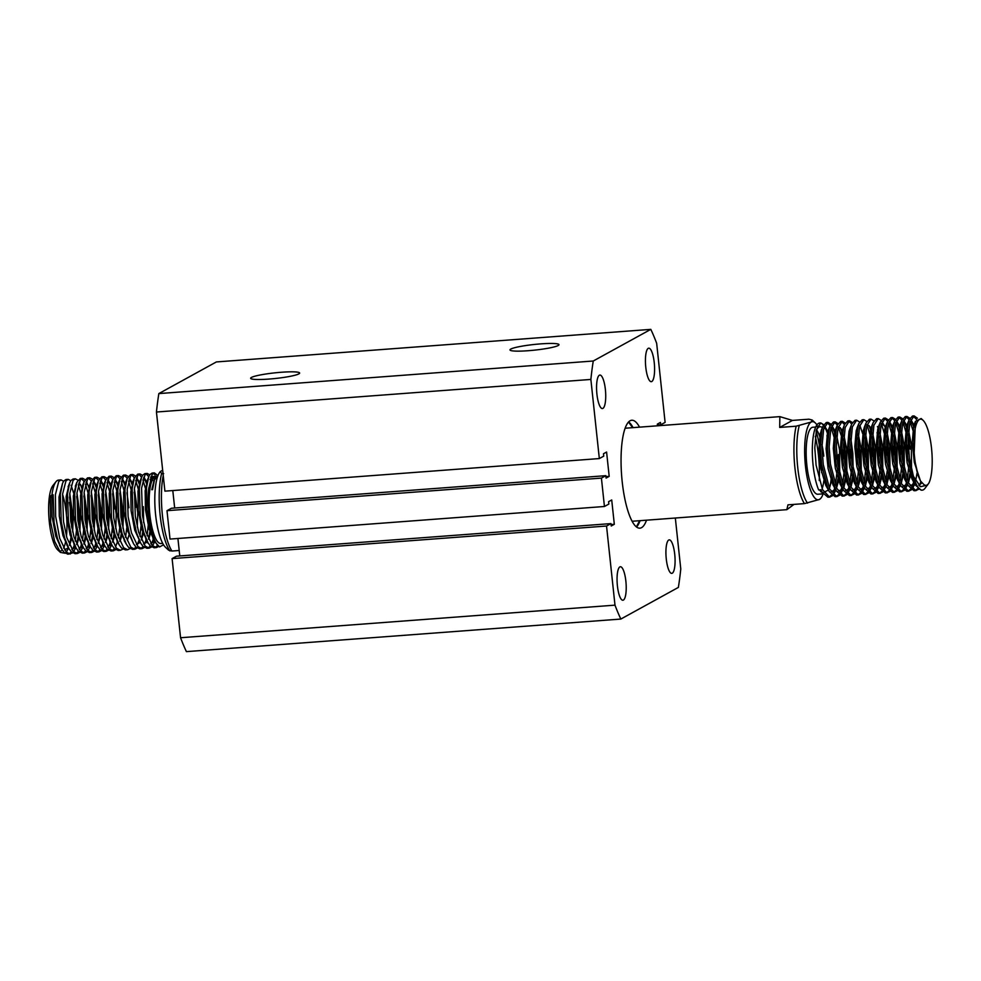 <?xml version="1.0" encoding="UTF-8"?>
<svg xmlns="http://www.w3.org/2000/svg" width="981" height="981" viewBox="0 0 981 981"><rect width="100%" height="100%" fill="white"/><g stroke="black" fill="none" stroke-linecap="round" stroke-linejoin="round"><path stroke-width="1.47" d="M298.862 373.884A24.648 2.833 -6.1 0 0 299.659 373.062A24.648 2.833 -6.1 0 0 278.175 372.522A24.648 2.833 -6.1 0 0 251.443 377.44A24.648 2.833 -6.1 0 0 250.646 378.298A24.648 2.833 -6.1 0 0 272.215 378.801A24.648 2.833 -6.1 0 0 298.862 373.884M558.201 345.508A24.648 2.833 -6.1 0 0 558.998 344.687A24.648 2.833 -6.1 0 0 537.514 344.147A24.648 2.833 -6.1 0 0 510.782 349.064A24.648 2.833 -6.1 0 0 509.985 349.923A24.648 2.833 -6.1 0 0 531.555 350.438A24.648 2.833 -6.1 0 0 558.201 345.508M639.538 427.152A54.114 14.249 85.7 0 0 631.776 420.248A54.114 14.249 85.7 0 0 630.109 420.763A54.114 14.249 85.7 0 0 621.88 478.495A54.114 14.249 85.7 0 0 639.87 528.17A54.114 14.249 85.7 0 0 641.537 527.668A54.114 14.249 85.7 0 0 646.516 520.188M648.233 348.341A16.8 4.427 -94.3 0 1 648.76 348.181A16.8 4.427 -94.3 0 1 654.339 363.595A16.8 4.427 -94.3 0 1 651.789 381.523A16.8 4.427 -94.3 0 1 651.261 381.683A16.8 4.427 -94.3 0 1 645.682 366.256A16.8 4.427 -94.3 0 1 648.233 348.341M668.723 540.028A16.8 4.427 -94.3 0 1 669.238 539.869A16.8 4.427 -94.3 0 1 674.83 555.295A16.8 4.427 -94.3 0 1 672.267 573.211A16.8 4.427 -94.3 0 1 671.752 573.37A16.8 4.427 -94.3 0 1 666.173 557.956A16.8 4.427 -94.3 0 1 668.723 540.028M599.366 375.22A16.8 4.427 -94.3 0 1 599.894 375.061A16.8 4.427 -94.3 0 1 605.473 390.475A16.8 4.427 -94.3 0 1 602.923 408.39A16.8 4.427 -94.3 0 1 602.395 408.55A16.8 4.427 -94.3 0 1 596.816 393.136A16.8 4.427 -94.3 0 1 599.366 375.22M619.857 566.908A16.8 4.427 -94.3 0 1 620.372 566.748A16.8 4.427 -94.3 0 1 625.964 582.162A16.8 4.427 -94.3 0 1 623.401 600.078A16.8 4.427 -94.3 0 1 622.886 600.237A16.8 4.427 -94.3 0 1 617.307 584.823A16.8 4.427 -94.3 0 1 619.857 566.908M614.989 605.154L180.565 637.736L172.104 558.606L606.54 526.024L614.989 605.154A173.539 45.702 -94.3 0 0 620.838 619.06L678.374 587.411A173.539 45.702 -94.3 0 0 680.777 568.98L675.333 518.029M605.927 476.619L609.189 476.374L606.589 452.045L603.487 453.749L603.744 456.14L599.33 458.568L164.906 491.15L156.445 412.02L590.869 379.439A173.539 45.702 -94.3 0 1 593.26 361.008L650.808 329.371A173.539 45.702 -94.3 0 1 656.657 343.264L665.106 422.394L660.691 424.822L660.434 422.431L657.331 424.135L657.515 425.803M180.565 637.736A173.539 45.702 -94.3 0 0 186.415 651.629L620.838 619.06M599.33 458.568L590.869 379.439M593.26 361.008L158.836 393.589L216.372 361.94L650.808 329.371M611.053 524.541L614.314 524.295L611.212 526L610.955 523.596L176.531 556.178L172.104 558.606M177.917 538.471L179.781 555.933M614.314 524.295L611.715 499.967L608.612 501.671L608.858 504.062L604.443 506.49L170.02 539.072L166.991 510.684L601.414 478.103L605.829 475.675L606.086 478.078L609.189 476.374M605.829 475.675L171.405 508.256L166.991 510.684M172.791 490.549L174.667 508.011M156.445 412.02A173.539 45.702 -94.3 0 1 158.836 393.589M604.443 506.49L601.414 478.103M610.955 523.596L606.54 526.024M657.429 425.067L660.691 424.822M163.238 475.54A46.647 12.287 85.7 0 0 162.417 515.295A46.647 12.287 85.7 0 0 171.92 551.04L168.658 550.218L165.507 547.288A39.191 10.325 -94.3 0 1 155.623 514.902A39.191 10.325 -94.3 0 1 159.866 472.094L160.259 471.591L161.632 473.529L163.655 473.627M162.662 470.169L160.271 471.603M794.021 504.393L786.836 509.666L787.964 504.847L804.432 503.609A46.647 12.287 -94.3 0 1 794.917 467.863A46.647 12.287 -94.3 0 1 796.155 426.195L811.201 422.038L812.158 420.015L808.908 419.194L792.44 420.42L779.858 416.631L625.13 428.231M818.129 426.858A39.191 10.325 85.7 0 0 817.663 426.036M816.94 424.883A39.191 10.325 85.7 0 0 815.321 422.946A39.191 10.325 85.7 0 0 811.201 422.038A39.191 10.325 85.7 0 0 805.462 466.171A39.191 10.325 85.7 0 0 819.466 499.452A39.191 10.325 85.7 0 0 820.962 498.127A39.191 10.325 85.7 0 0 823.145 493.848M171.92 551.04L179.204 550.5M62.563 494.35A33.587 8.841 -94.3 0 1 66.242 512.904A33.587 8.841 -94.3 0 1 66.45 536.239M65.702 541.291A33.587 8.841 -94.3 0 1 63.544 548.134M62.269 549.985A33.587 8.841 -94.3 0 1 59.044 550.819M51.944 494.878L50.203 496.521L50.656 522.333L54.617 541.291L60.442 552.413L57.793 549.961A33.587 8.841 -94.3 0 1 49.332 522.211A33.587 8.841 -94.3 0 1 52.962 485.509L56.015 481.683A37.315 9.822 85.7 0 0 51.944 494.878L53.146 494.78L54.078 522.297L57.438 538.434L61.803 549.213L63.986 552.229L67.934 554.228L72.569 552.916M69.528 545.154L71.184 536.08A37.315 9.822 85.7 0 0 71.245 535.393M71.564 526.503A37.315 9.822 85.7 0 0 70.767 512.119A37.315 9.822 85.7 0 0 69.381 502.493M60.442 552.413L65.114 553.259M66.328 552.156L68.596 548.011M71.184 536.08L71.27 535.454M71.834 527.95L71.539 512.057L69.516 497.036M76.763 527.582L75.292 541.058M74.446 544.749L72.373 550.255M71.368 551.898L69.038 553.946M63.593 481.254L61.006 479.893L58.75 481.487L55.402 494.62L55.647 516.313L59.682 538.262L66.23 552.058L70.178 554.057M73.612 551.727L75.5 548.183M76.69 544.578L78.443 534.915M79.02 527.41L78.713 511.53L76.69 496.509M83.949 527.042L82.478 540.519M81.619 544.21L79.559 549.716M78.541 551.359L76.224 553.407M77.364 553.517L75.108 553.689L71.159 551.69L68.977 548.673L64.611 537.895L61.263 521.757L60.332 494.252L62.551 483.277L63.679 481.107L65.935 479.525L68.192 479.353L65.935 480.948L62.588 494.081L63.507 521.585L66.867 537.723L73.416 551.518L77.364 553.517L79.755 552.377M80.798 551.199L82.956 546.92M83.876 544.038L85.629 534.375M86.193 526.871L85.899 510.991L83.876 495.969M91.123 526.503L89.651 539.979M88.805 543.67L86.733 549.176M85.727 550.819L83.397 552.867M84.538 552.977L82.294 553.149L78.345 551.15L76.162 548.146L71.797 537.355L68.437 521.218L67.517 493.713L69.737 482.738L70.865 480.567L73.121 478.986L75.365 478.814L73.109 480.408L69.761 493.541L70.693 521.058L74.041 537.183L80.589 550.979L84.538 552.977L86.929 551.837M87.971 550.66L89.86 547.104M91.049 543.499L92.803 533.836M93.379 526.331L93.072 510.451L91.061 495.43M98.308 525.963L96.837 539.44M95.979 543.131L93.918 548.649M92.901 550.28L90.583 552.328M91.724 552.438L89.467 552.61L85.519 550.611L83.336 547.606L78.971 536.815L75.623 520.678L74.691 493.173L76.91 482.198L80.295 478.446L82.551 478.274L80.295 479.868L76.947 493.002L77.867 520.519L81.227 536.644L87.775 550.439L91.724 552.438L94.115 551.297M95.157 550.12L97.045 546.564M98.235 542.959L99.988 533.296M100.553 525.791L100.258 509.912L98.235 494.89M105.482 525.424L104.011 538.9M103.164 542.591L101.092 548.109M100.087 549.752L97.757 551.788M98.897 551.898L96.653 552.07L92.704 550.071L90.522 547.067L86.156 536.276L82.809 520.138L81.877 492.634L84.096 481.659L87.481 477.906L89.737 477.735L87.481 479.329L84.121 492.462L85.053 519.979L88.413 536.104L94.949 549.9L98.897 551.898L101.301 550.758M102.343 549.581L104.219 546.025M105.408 542.419L106.88 535.013M107.738 525.252L107.444 509.372L105.421 494.35M112.668 524.884L111.196 538.361M110.338 542.052L108.278 547.57M107.272 549.213L104.942 551.248M103.827 551.53L99.878 549.532L97.708 546.527L93.342 535.736L89.982 519.611L89.05 492.094L91.282 481.131L94.667 477.367L96.911 477.195L94.654 478.789L91.307 491.922L92.239 519.44L95.586 535.565L102.134 549.372L106.083 551.359L108.474 550.218M109.516 549.041L111.675 544.798M112.594 541.892L114.348 532.217M119.608 528.428L118.382 537.821M117.438 541.831L115.464 547.03M114.446 548.673L112.128 550.709M113.269 550.819L111.012 550.991L107.064 548.992L104.881 545.988L100.516 535.197L97.168 519.072L96.236 491.555L98.456 480.592L101.84 476.827L104.096 476.656L101.84 478.25L98.48 491.383L99.412 518.9L102.772 535.025L109.32 548.833L113.269 550.819L115.66 549.679M119.78 541.353L121.239 533.934M122.098 524.173L121.803 508.293L119.78 493.271M126.782 527.901L125.556 537.281M120.442 550.28L118.198 550.451L114.25 548.453L112.067 545.448L107.702 534.657L104.342 518.532L103.41 491.015L105.641 480.052L109.026 476.288L111.27 476.116L109.014 477.71L105.666 490.843L106.598 518.36L109.946 534.498L116.494 548.293L120.442 550.28L122.833 549.152M127.628 549.74L125.372 549.912L121.423 547.925L119.241 544.909L114.875 534.118L111.527 517.993L110.595 490.475L112.815 479.513L116.199 475.748L118.456 475.577L116.199 477.171L112.852 490.304L113.771 517.821L117.131 533.958L123.68 547.754L127.628 549.74L130.019 548.612M141.387 522.726L139.915 536.215M139.069 539.906L137.438 544.516M135.991 547.055L133.661 549.09M134.802 549.213L132.558 549.372L128.609 547.386L126.426 544.369L122.061 533.578L118.701 517.453L117.781 489.936L120.001 478.973L123.385 475.209L125.629 475.049L123.385 476.631L120.025 489.777L120.957 517.281L124.305 533.419L130.853 547.214L134.802 549.213L137.193 548.072M141.313 539.734L143.067 530.071M143.643 522.566L143.336 506.674M148.572 522.186L147.101 535.675M146.243 539.366L144.624 543.977M143.165 546.515L140.847 548.551M141.987 548.673L139.731 548.833L135.783 546.846L133.6 543.83L129.234 533.051L125.887 516.913L124.955 489.396L127.174 478.434L130.559 474.669L132.815 474.51L130.559 476.092L127.211 489.237L128.131 516.742L131.491 532.879L138.039 546.675L141.987 548.673L144.379 547.533M147.309 542.8L147.579 542.076L147.309 542.8M148.499 539.194L150.252 529.532M153.428 538.827L151.356 544.332M150.351 545.976L148.021 548.023M149.161 548.134L146.917 548.293L142.968 546.307L140.786 543.29L136.42 532.511L133.073 516.374L132.141 488.857L134.36 477.894L137.745 474.13L140.001 473.97L137.745 475.564L134.385 488.697L135.317 516.202L138.677 532.34L145.213 546.135L149.161 548.134L151.565 546.993M152.607 545.804L154.765 541.537M157.536 545.436L155.206 547.484M156.347 547.594L154.103 547.766L150.142 545.767L147.972 542.751L143.606 531.972L140.246 515.834L139.314 488.33L141.546 477.355L142.674 475.184L144.93 473.602L147.175 473.431L144.918 475.025L141.571 488.158L142.503 515.663L145.85 531.8L152.398 545.595L156.347 547.594L158.738 546.454M61.006 479.893L58.578 480.077A37.315 9.822 85.7 0 0 56.015 481.683M71.11 485.276L73.661 493.185M70.767 480.715L68.192 479.353M78.296 484.737L81.619 496.128M82.245 489.372L80.417 484.283M77.953 480.175L75.365 478.814M81.448 478.679L84.145 481.548M85.47 484.197L88.805 495.589M89.43 488.832L86.463 481.499M85.126 479.635L82.551 478.274M88.633 478.139L91.319 481.009M92.655 483.658L95.991 495.062M96.616 488.293L93.575 480.837M92.312 479.096L89.737 477.735M95.807 477.6L98.505 480.469M99.829 483.118L103.164 494.522M103.79 487.753L100.749 480.31M99.486 478.556L96.911 477.195M102.993 477.06L105.678 479.93M107.015 482.578L110.35 493.983M114.618 508.832L112.594 493.811M110.976 487.226L107.935 479.77M106.671 478.017L104.096 476.656M110.166 476.521L112.864 479.402M114.201 482.039L117.524 493.443M118.149 486.686L115.12 479.231M113.857 477.477L111.27 476.116M117.352 475.981L120.05 478.863M121.374 481.499L124.71 492.903M128.977 507.753L126.954 492.732M125.335 486.147L122.294 478.691M121.031 476.95L118.456 475.577M124.538 475.442L127.223 478.323M128.56 480.96L131.883 492.364M136.163 507.214L134.139 492.192M132.521 485.607L129.48 478.152M128.217 476.41L125.629 475.049M131.712 474.902L134.409 477.784M135.734 480.432L139.069 491.824M139.694 485.068L136.653 477.612M135.39 475.871L132.815 474.51M138.897 474.363L141.583 477.244M142.919 479.893L146.255 491.285M146.88 484.528L143.839 477.073M142.576 475.331L140.001 473.97M146.071 473.835L148.769 476.705M150.093 479.353L150.596 480.58M151.748 477.882L151.013 476.533M149.75 474.792L147.175 473.431M148.879 487.606A37.315 9.822 -94.3 0 0 148.916 515.184A37.315 9.822 -94.3 0 0 159.596 546.92L155.145 542.211L150.78 531.432L146.745 509.482L146.5 487.79L148.72 476.815L149.848 474.645L152.104 473.063L154.36 472.891L152.104 474.485L148.94 487.753L152.546 476.594L157.794 476.067M153.257 473.296L155.072 474.878M157.966 475.613L154.36 472.891M162.699 543.376L160.823 543.511A33.587 8.841 -94.3 0 1 149.86 514.669A33.587 8.841 -94.3 0 1 155.795 476.521L156.702 476.459L154.716 477.882L151.761 489.703L152.546 489.642L154.532 479.684L157.683 476.386M914.586 457.33A33.587 8.841 85.7 0 0 918.412 476.312L920.583 481.07L923.759 484.418C925.647 486 927.364 485.546 928.897 483.069A33.587 8.841 85.7 0 0 931.496 448.023A33.587 8.841 85.7 0 0 923.035 420.273A33.587 8.841 85.7 0 0 914.586 457.33M923.035 420.273L921.147 418.519L915.432 421.364L913.998 457.428L918.412 476.312M823.684 424.675L820.766 422.921L816.462 429.58L814.794 447.9L816.094 465.153L822.532 489.642L829.521 497.085L832.624 495.663M833.372 494.755L835.248 491.248M836.45 487.594L838.387 476.239M838.767 470.439L838.485 454.546M820.766 422.921L819.724 422.995A37.315 9.822 85.7 0 0 813.114 465.374A37.315 9.822 85.7 0 0 818.657 489.936L820.889 489.764L822.176 492.217L820.741 489.777M836.842 454.669L837.112 459.28M837.136 470.561L835.444 485.117M834.806 487.716L833.531 491.542M831.741 494.878L829.117 497.036M829.938 497.085L827.89 497.208L822.176 492.217M909.436 458.152L913.409 476.288A37.315 9.822 -94.3 0 0 922.25 490.157L921.233 490.206L915.518 485.215L914.243 482.762L907.805 458.274L906.493 441.021L908.161 422.713L909.093 419.794L912.477 416.042L914.108 415.919L909.804 422.578L908.136 440.898L909.436 458.152M928.897 483.069L924.813 488.55A37.315 9.822 -94.3 0 1 922.25 490.157M909.853 418.213L906.935 416.459L902.618 423.118L900.95 441.438L902.262 458.691L908.7 483.179L915.69 490.623L918.792 489.2M920.889 481.573L919.369 485.853M917.909 488.428L915.273 490.574M916.107 490.623L914.059 490.745L908.345 485.754L907.057 483.302L900.619 458.814L899.319 441.56L900.987 423.24L901.919 420.334L905.291 416.582L906.935 416.459M902.667 418.752L899.749 416.999L895.445 423.657L893.777 441.977L895.077 459.231L901.514 483.719L908.516 491.162L911.607 489.74M912.367 488.832L914.77 483.854M915.641 480.898L917.051 473.173M913.802 481.794L911.459 487.815M910.724 488.955L908.099 491.113M908.921 491.162L906.873 491.285L901.159 486.294L899.871 483.841L893.446 459.353L892.134 442.1L893.801 423.78L894.733 420.874L898.118 417.121L899.749 416.999M895.494 419.292L892.575 417.538L888.259 424.197L886.591 442.517L887.903 459.77L894.329 484.258L901.331 491.702L904.421 490.279M905.181 489.372L907.597 484.393M908.259 482.211L909.878 473.7M908.247 444.884L908.921 453.896M908.933 465.178L907.241 479.734M906.616 482.333L904.286 488.354M903.538 489.494L900.914 491.653M901.747 491.702L899.687 491.824L893.973 486.821L892.698 484.381L886.26 459.893L884.96 442.639L886.628 424.319L887.56 421.413L890.932 417.661L892.575 417.538M888.308 419.831L885.389 418.065L881.085 424.736L879.417 443.056L880.717 460.31L887.155 484.798L894.157 492.241L897.247 490.819M898.007 489.911L900.411 484.933M901.073 482.75L902.692 474.24M903.391 465.583L903.109 449.703L901.085 434.706M901.061 445.423L901.735 454.436M901.76 465.705L900.067 480.273M899.43 482.873L897.1 488.894M896.364 490.034L893.74 492.192M894.562 492.229L892.514 492.364L886.799 487.361L885.512 484.921L879.086 460.432L877.774 443.179L879.442 424.859L880.374 421.953L883.758 418.2L885.389 418.065M881.134 420.371L878.216 418.605L873.899 425.276L872.232 443.596L873.544 460.849L879.969 485.337L886.971 492.781L890.061 491.358M890.822 490.451L893.237 485.472M893.887 483.29L895.518 474.779M896.217 466.122L895.923 450.242L893.899 435.245M893.875 445.963L894.562 454.963M894.574 466.245L892.882 480.813M892.256 483.412L889.914 489.433M889.178 490.574L886.554 492.732M887.388 492.769L885.328 492.903L879.614 487.9L878.338 485.46L871.901 460.972L870.601 443.719L872.268 425.398L873.188 422.492L876.573 418.728L878.216 418.605M873.948 420.91L871.03 419.145L866.726 425.815L865.058 444.123L866.358 461.389L872.796 485.877L879.785 493.32L882.888 491.898M883.636 490.99L886.051 486.012M886.714 483.829L888.651 472.474M889.031 466.662L888.749 450.782L886.726 435.785M886.701 446.502L887.376 455.503M887.131 471.285L885.708 481.352M885.07 483.952L882.741 489.973M882.005 491.113L879.381 493.271M880.202 493.308L878.154 493.443L872.44 488.44L871.153 486L864.715 461.511L863.415 444.258L865.083 425.938L866.015 423.032L869.387 419.267L871.03 419.145M866.775 421.45L863.844 419.684L859.54 426.355L857.872 444.663L859.172 461.928L865.61 486.417L872.612 493.86L875.702 492.437M876.462 491.53L878.866 486.539M879.528 484.369L881.465 473.014M881.858 467.201L881.563 451.321L879.54 436.324M879.516 447.042L880.19 456.042M880.215 467.324L878.522 481.892M877.897 484.491L875.555 490.512M874.819 491.653L872.195 493.811M873.016 493.848L870.969 493.983L865.254 488.979L863.967 486.539L857.541 462.051L856.229 444.785L857.897 426.477L858.829 423.571L862.213 419.807L863.844 419.684M859.589 421.989L856.671 420.224L852.354 426.894L850.686 445.202L851.999 462.468L858.436 486.944L865.426 494.399L868.528 492.965M869.276 492.07L871.692 487.079M872.354 484.908L874.292 473.553M874.672 467.741L874.378 451.861L872.354 436.864M872.342 447.581L873.016 456.582M873.041 467.863L871.336 482.431M870.711 485.031L868.381 491.052M867.645 492.192L865.009 494.35M865.843 494.387L863.795 494.522L858.081 489.519L856.793 487.079L850.355 462.591L849.056 445.325L850.723 427.017L851.655 424.111L855.027 420.346L856.671 420.224M852.403 422.529L849.485 420.763L845.181 427.434L843.513 445.742L844.813 463.007L851.25 487.483L858.252 494.927L861.343 493.504M862.103 492.609L864.506 487.618M865.168 485.448L867.106 474.093M867.498 468.28L867.204 452.4L865.181 437.403M865.156 448.109L865.831 457.121M865.855 468.403L864.163 482.971M863.538 485.57L861.195 491.591M860.46 492.732L857.835 494.878M858.657 494.927L856.609 495.049L850.895 490.059L849.607 487.606L843.182 463.13L841.87 445.865L843.537 427.557L844.469 424.65L847.854 420.886L849.485 420.763M845.23 423.056L842.311 421.303L837.995 427.974L836.327 446.281L837.639 463.547L844.065 488.023L851.067 495.466L854.157 494.044M854.917 493.149L857.333 488.158M857.995 485.987L859.92 474.632M860.312 468.82L860.018 452.94L857.995 437.943M857.983 448.648L858.657 457.661M858.669 468.943L856.977 483.51M856.352 486.11L854.022 492.131M853.274 493.271L850.65 495.417M851.483 495.466L849.423 495.589L843.709 490.598L842.434 488.146L835.996 463.67L834.696 446.404L836.364 428.096L837.296 425.19L840.668 421.425L842.311 421.303M838.044 423.596L835.125 421.842L830.821 428.513L829.153 446.821L830.453 464.074L836.891 488.563L843.893 496.006L846.983 494.583M847.731 493.688L850.147 488.697M850.809 486.527L852.747 475.172M853.127 469.359L852.845 453.48L850.821 438.482M850.797 449.188L851.471 458.201M851.496 469.482L849.804 484.05M849.166 486.65L846.836 492.658M846.1 493.811L843.476 495.957M844.298 496.006L842.25 496.128L836.535 491.138L835.248 488.685L828.822 464.197L827.51 446.944L829.178 428.636L830.11 425.729L833.494 421.965L835.125 421.842M830.87 424.135L827.952 422.382L823.635 429.04L821.968 447.361L823.28 464.614L829.705 489.102L836.707 496.545L839.797 495.123M840.558 494.228L842.973 489.237M843.623 487.054L845.561 475.711M845.953 469.899L845.659 454.019L843.635 439.01M843.611 449.727L844.298 458.74M844.31 470.022L842.618 484.589M841.992 487.177L839.65 493.198M838.914 494.35L836.29 496.496M837.124 496.545L835.064 496.668L829.35 491.677L828.074 489.225L821.637 464.736L820.337 447.483L822.004 429.163L822.924 426.257L826.309 422.504L827.952 422.382M917.419 418.2L914.108 415.919M913.311 416.14L916.438 419.365M913.875 427.201L910.773 419.574M906.125 416.68L909.142 419.696M910.098 421.523L913.299 431.407M910.282 449.163L908.259 434.166M907.057 429.004L903.599 420.113M898.952 417.219L901.956 420.236M902.925 422.051L906.628 434.289M899.871 429.543L896.413 420.653M891.766 417.759L894.782 420.775M895.739 422.59L899.442 434.828M892.685 430.083L889.24 421.192M884.58 418.298L887.597 421.315M888.553 423.13L892.269 435.368M885.512 430.622L884.911 428.55M881.465 423.375L884.604 426.048L882.054 421.72M881.379 423.669L885.083 435.907M878.326 431.162L877.725 429.089M877.039 432.621L877.897 436.447M871.153 431.701L869.031 425.472M867.02 424.748L870.723 436.986M859.834 425.288L862.679 433.7M848.688 420.996L851.692 424M841.502 421.536L844.518 424.54M842.421 433.847L840.312 427.618M834.316 422.063L837.333 425.08M838.289 426.907L841.134 435.306M835.248 434.387L831.79 425.496M827.142 422.603L830.159 425.619M831.115 427.446L834.819 439.672M815.738 427.042L812.82 427.25A33.587 8.841 85.7 0 0 806.873 465.399A33.587 8.841 85.7 0 0 817.847 494.24L823.231 493.835M820.827 491.812A33.587 8.841 85.7 0 0 821.342 490.807M822.139 488.796A33.587 8.841 85.7 0 0 823.856 480.616M829.325 488.256A33.587 8.841 85.7 0 0 831.336 477.306M819.368 489.875L822.949 493.443M827.743 438.458A33.587 8.841 85.7 0 0 826.873 435.76M822.409 427.716A33.587 8.841 85.7 0 0 820.006 426.723A33.587 8.841 85.7 0 0 816.106 431.064A45.555 11.993 85.7 0 1 820.545 453.749M823.795 456.104A33.587 8.841 85.7 0 0 821.968 444.577M820.557 438.998A33.587 8.841 85.7 0 0 816.633 429.886M828.062 434.926L824.616 426.036M828.05 435.123A37.315 9.822 85.7 0 0 824.396 426.588M823.415 425.19A37.315 9.822 85.7 0 0 820.288 423.007M829.595 487.949L831.618 478.36M927.548 485.117L920.485 486.699L913.409 476.288M796.155 426.195L779.699 427.434L779.858 416.631M820.962 498.127L819.466 499.452L804.432 503.609M779.699 427.434L792.44 420.42M159.596 546.92L163.533 544.811M50.203 496.521L51.809 497.637L53.146 494.78M51.809 497.637L52.116 516.742L55.758 536.08L60.675 547.116M64.623 549.973L68.4 547.656M69.639 545.399L71.883 537.637M72.68 531.947L73.146 517.637L69.774 493.48M62.551 483.277L58.995 497.097L59.289 516.202L62.931 535.54L67.861 546.576M71.809 549.434L75.586 547.116M77.131 544.136L79.056 537.098M79.866 531.408L80.332 517.11L76.947 492.94M68.94 485.129L66.168 496.558L66.475 515.663L70.117 535.001L75.034 546.037M78.983 548.894L82.772 546.576M84.305 543.597L86.242 536.558M87.039 530.868L87.505 516.57L84.133 492.401M82.502 487.778L78.774 483.118M76.126 484.589L73.354 496.018L73.661 515.135L77.291 534.461L82.22 545.497M86.169 548.354L89.945 546.037M91.491 543.057L93.416 536.018M94.225 530.329L94.691 516.031L91.307 491.861M89.676 487.25L85.948 482.578M83.311 484.05L80.528 495.479L80.834 514.596L84.476 533.922L89.406 544.958M93.342 547.827L97.131 545.497M98.358 543.253L100.602 535.479M101.411 529.801L101.865 515.491L98.492 491.322M96.861 486.711L93.134 482.039M90.485 483.51L87.714 494.939L88.02 514.056L91.65 533.382L96.579 544.418M100.528 547.288L104.305 544.958M105.85 541.978L107.456 536.57M108.584 529.262L109.05 514.951L105.678 490.782M104.035 486.171L100.32 481.499M97.671 482.971L94.887 494.399L95.194 513.517L98.836 532.842L103.765 543.891M107.714 546.748L111.491 544.418M112.717 542.174L114.63 536.031M115.77 528.722L116.236 514.412L112.852 490.242M111.221 485.632L107.493 480.96M104.844 482.431L102.073 493.872L102.38 512.977L106.022 532.303L110.939 543.351M120.209 540.899L121.816 535.491M122.944 528.183L123.41 513.872L120.038 489.703M118.394 485.092L114.679 480.42M112.03 481.904L109.259 493.333L109.553 512.438L113.195 531.776L118.125 542.812M127.395 540.372L128.989 534.964M125.58 484.553L121.852 479.881M119.204 481.364L116.432 492.793L116.739 511.898L120.381 531.236L125.298 542.272M137.303 527.104L137.769 512.793L134.397 488.624M132.766 484.013L129.038 479.341M126.39 480.825L123.618 492.254L123.925 511.359L127.555 530.696L133.6 543.83M136.433 544.59L140.209 542.272M141.448 540.016L143.68 532.254M139.94 483.474L136.212 478.802M133.575 480.285L130.792 491.714L131.098 510.819L134.74 530.157L140.786 543.29M143.606 544.05L147.395 541.733M148.928 538.753L150.866 531.714M147.125 482.934L143.398 478.262M140.749 479.746L137.978 491.174L138.284 510.279L141.914 529.617L146.843 540.654M150.792 543.511L154.569 541.193M153.907 481.536L153.428 480.629M151.552 478.25L150.584 477.735M147.935 479.206L145.151 490.635L145.458 509.74L149.1 529.078L154.029 540.114M154.409 480.016L152.374 489.654M920.411 480.776L914.28 462.186L912.269 442.308L913.618 426.453L914.942 422.75M921.882 482.922L918.878 485.387M914.255 482.811L911.987 478.998L907.106 462.725L905.083 442.848L906.432 426.993L908.21 422.541M910.196 421.217L914.194 425.582M914.623 483.572L910.086 485.803M907.082 483.351L904.801 479.537L899.92 463.265L897.909 443.387L899.258 427.532L901.024 423.081M903.01 421.756L906.137 424.43L907.339 426.87M908.541 430.254L911.349 444.7L911.521 469.458M910.54 475.601L908.369 482.48M907.45 484.111L902.9 486.343M899.896 483.891L897.615 480.077L892.735 463.805L890.723 443.927L892.072 428.072L893.85 423.62M895.825 422.296L898.964 424.969L900.153 427.409M901.367 430.794L904.163 445.239L904.335 469.997M903.746 474.166L901.183 483.008M900.264 484.651L895.727 486.883M892.722 484.43L890.441 480.616L885.561 464.344L883.55 444.467L884.887 428.611L886.665 424.148M888.651 422.836L891.778 425.509L892.98 427.949M894.182 431.333L896.977 445.779L897.161 470.537M896.18 476.68L894.01 483.547M893.09 485.19L888.541 487.422M885.536 484.97L883.256 481.156L878.375 464.884L876.364 445.006L877.713 429.151L879.491 424.687M884.604 426.048L885.794 428.489M887.008 431.873L889.804 446.306L889.975 471.076M889.387 475.245L886.824 484.087M885.904 485.718L881.367 487.962M878.363 485.509L876.082 481.696L871.202 465.411L869.178 445.546L870.527 429.69L872.305 425.227M877.419 426.588L878.081 427.826M879.822 432.413L882.618 446.846L882.802 471.616M882.201 475.785L879.65 484.626M878.731 486.257L874.181 488.501M871.177 486.049L868.896 482.235L864.016 465.95L862.005 446.085L863.354 430.218L865.132 425.766M867.106 424.454L870.233 427.115L871.435 429.555M872.636 432.952L875.444 447.385L875.616 472.155M875.027 476.325L872.465 485.166M871.545 486.797L867.008 489.041M863.991 486.588L861.723 482.775L856.83 466.49L854.819 446.625L856.168 430.757L857.946 426.306M865.463 433.492L868.259 447.925L868.43 472.695M867.842 476.852L865.291 485.705M864.359 487.336L859.822 489.58M856.818 487.128L854.537 483.302L849.656 467.03L847.645 447.164L848.994 431.297L851.655 424.111M858.277 434.031L861.085 448.464L861.257 473.234M860.668 477.391L858.62 485.08M857.186 487.876L852.636 490.12M849.632 487.667L847.351 483.841L842.471 467.569L840.459 447.692L841.808 431.836L844.469 424.65M853.482 477.931L850.919 486.784M850 488.415L845.463 490.647M842.458 488.195L840.177 484.381L835.297 468.109L833.286 448.231L834.623 432.376L836.401 427.924M838.387 426.6L841.514 429.273L842.716 431.714M843.918 435.11L846.713 449.543L846.897 474.301M846.296 478.47L843.746 487.324M842.826 488.955L838.277 491.187M835.272 488.734L832.992 484.921L828.111 468.648L826.1 448.771L827.449 432.915L829.227 428.464M831.201 427.14L834.341 429.813L835.53 432.253M836.744 435.638L839.54 450.083L839.711 474.841M839.123 479.01L836.56 487.864M835.64 489.494L831.103 491.726M829.35 491.677L825.818 485.46L820.938 469.188L818.914 449.31L820.263 433.455L822.041 429.004M824.028 427.679L827.155 430.352L828.344 432.793M831.937 479.55L829.386 488.403M828.467 490.034L823.917 492.266M628.649 421.904A54.114 14.249 -94.3 0 1 633.076 427.63M640.053 520.678A54.114 14.249 -94.3 0 1 636.534 527.005M636.828 526.687A54.862 14.445 85.7 0 0 639.71 520.703M632.733 427.667A54.862 14.445 85.7 0 0 628.98 422.173M169.909 550.942A45.555 11.993 -94.3 0 1 160.148 515.332A45.555 11.993 -94.3 0 1 161.632 473.529M799.221 425.717A45.555 11.993 85.7 0 0 797.737 467.52A45.555 11.993 85.7 0 0 807.498 503.13M815.297 436.324A46.647 12.287 -94.3 0 1 818.412 454.939A46.647 12.287 -94.3 0 1 819.233 480.543M821.649 472.658A45.555 11.993 85.7 0 0 821.293 462.063M636.387 526.895L639.612 520.715M632.635 427.667L628.527 422.038M815.321 422.946L812.158 420.015M786.836 509.666L632.107 521.267M103.839 551.53L106.083 551.359M820.006 426.723L817.296 426.919M59.583 545.461L61.803 549.213M66.769 544.921L68.977 548.673M68.106 486.797L69.737 482.738M73.943 544.381L76.162 548.146M75.292 486.257L76.91 482.198M81.129 543.842L83.336 547.606M82.465 485.718L84.096 481.659M88.302 543.302L90.522 547.067M89.651 485.178L91.282 481.131M95.488 542.763L97.708 546.527M96.825 484.639L98.456 480.592M102.674 542.223L104.881 545.988M104.011 484.099L105.641 480.052M109.847 541.684L112.067 545.448M111.184 483.559L112.815 479.513M117.033 541.144L119.241 544.909M118.37 483.02L120.001 478.973M124.207 540.605L126.426 544.369M125.556 482.48L127.174 478.434M132.729 481.941L134.36 477.894M139.915 481.401L141.546 477.355M145.752 538.998L147.972 542.751M147.089 480.874L148.72 476.815M152.938 538.459L155.145 542.211M154.275 480.334L154.532 479.684M151.086 476.656L151.773 477.821M154.483 542.26L154.765 541.549M143.913 477.195L146.12 480.96M136.727 477.735L138.946 481.487M129.541 478.274L131.761 482.027M122.367 478.802L124.575 482.566M115.182 479.341L117.401 483.106M108.008 479.881L110.215 483.645M112.729 542.186L113.023 541.438M100.822 480.42L103.042 484.185M93.649 480.96L95.856 484.724M98.37 543.266L98.664 542.518M82.674 547.643L82.968 546.944M69.651 545.424L69.945 544.676M915.518 485.215L913.029 480.984M909.093 419.794L907.266 424.356M908.345 485.754L905.855 481.524M901.919 420.334L900.092 424.896M901.159 486.294L898.67 482.063M894.733 420.874L892.906 425.423M893.973 486.821L891.496 482.603M887.56 421.413L885.72 425.962M886.799 487.361L884.31 483.143M880.374 421.953L878.547 426.502M879.614 487.9L877.137 483.682M873.188 422.492L871.361 427.042M872.44 488.44L869.951 484.222M866.015 423.032L864.187 427.581M865.254 488.979L862.765 484.761M858.829 423.571L857.002 428.121M858.081 489.519L855.591 485.288M850.895 490.059L848.406 485.828M843.709 490.598L841.232 486.368M837.296 425.19L835.456 429.739M836.535 491.138L834.046 486.907M830.11 425.729L828.283 430.279M822.924 426.257L821.097 430.818M920.215 480.445L920.583 481.07M914.451 423.817L915.432 421.364M824.665 426.122L827.155 430.352M831.851 425.582L834.341 429.813M842.421 490.708L842.998 489.286M843.77 487.373L844.249 486.159M849.607 490.169L850.171 488.759M850.944 486.834L851.434 485.62M856.781 489.629L857.357 488.219M863.967 489.09L864.543 487.68M865.303 485.754L865.794 484.553M871.153 488.563L871.717 487.14M872.489 485.215L872.98 484.013M878.326 488.023L878.902 486.601M879.675 484.675L880.153 483.474M885.512 487.483L886.076 486.061M886.849 484.136L887.339 482.934M892.685 486.944L893.262 485.521M894.034 483.596L894.513 482.394M889.289 421.278L891.778 425.509M899.871 486.404L900.435 484.982M901.208 483.069L901.698 481.855M896.475 420.739L898.964 424.969M907.045 485.865L907.621 484.442M908.394 482.529L908.884 481.315M903.648 420.199L906.137 424.43M914.231 485.325L914.783 483.952M910.834 419.66L913.323 423.89"/></g></svg>
